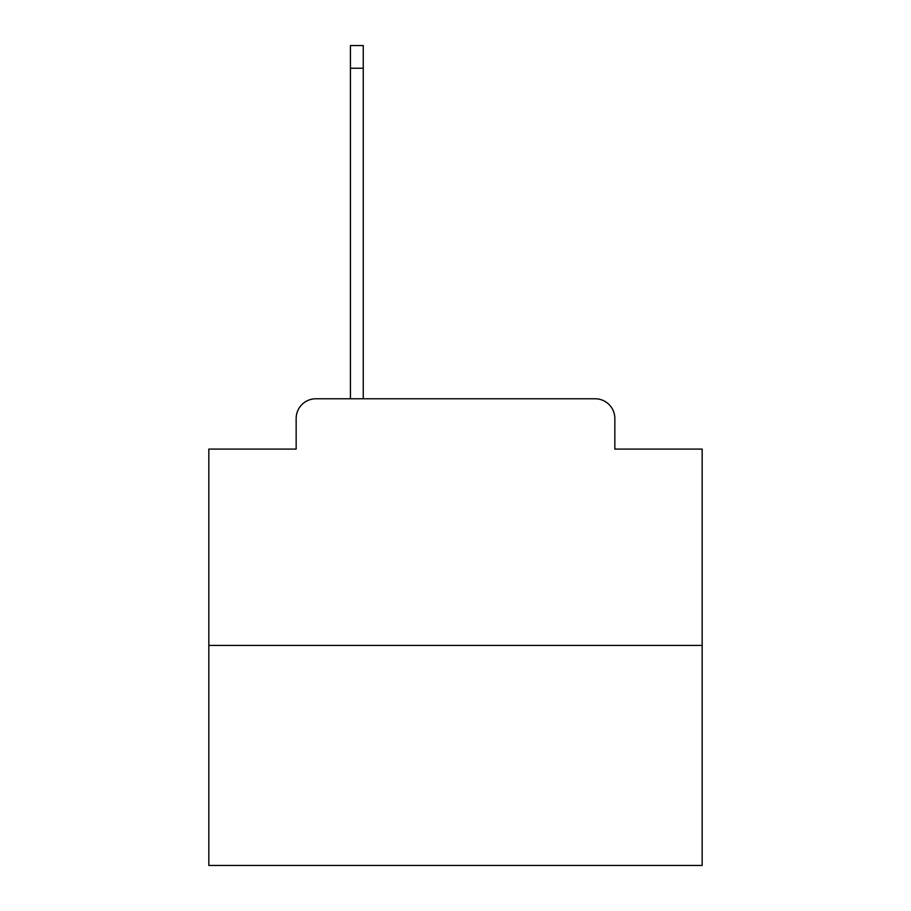 <?xml version="1.0" encoding="UTF-8"?>
<svg xmlns="http://www.w3.org/2000/svg" width="911" height="911" viewBox="0 0 911 911"><rect width="100%" height="100%" fill="white"/><g stroke="black" fill="none" stroke-linecap="round" stroke-linejoin="round"><path stroke-width="1.37" d="M296.155 418.502L296.155 449.089L296.155 418.502A19.735 19.735 0 0 1 315.889 398.767L350.428 398.767L350.428 45.55L363.25 45.55L363.25 398.767L378.543 398.767M702.165 645.432L208.835 645.432L208.835 865.45L702.165 865.45L702.165 449.089L614.845 449.089L614.845 418.502A19.735 19.735 0 0 0 595.111 398.767L315.889 398.767M208.835 645.432L208.835 449.089L296.155 449.089M532.457 398.767L595.111 398.767M614.845 449.089L614.845 418.502M350.428 68.245L363.25 68.245"/></g></svg>
